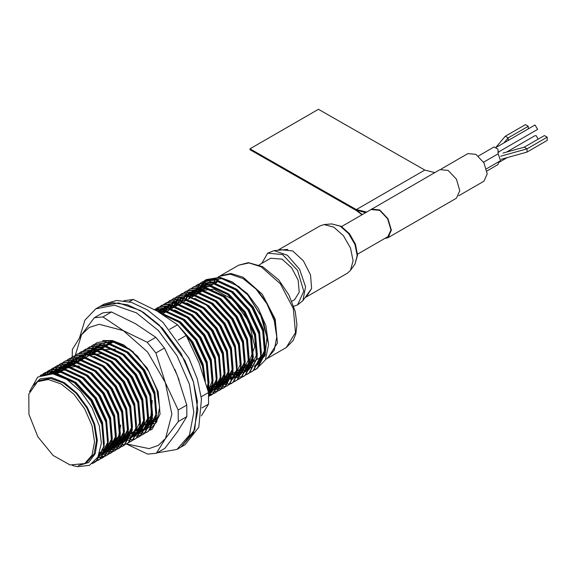 <?xml version="1.0" encoding="UTF-8"?>
<svg xmlns="http://www.w3.org/2000/svg" width="576" height="576" viewBox="0 0 576 576"><rect width="100%" height="100%" fill="white"/><g stroke="black" fill="none" stroke-linecap="round" stroke-linejoin="round"><path stroke-width="0.86" d="M256.45 368.914L265.363 359.95L268.524 344.693L262.894 319.054L247.766 294.876L238.572 286.423L219.542 277.603L205.862 279.835L203.789 281.239L195.768 294.833M253.008 370.793L257.076 368.438L264.751 353.664L262.872 331.373L251.849 307.591L234.547 288.742L215.51 279.929L201.838 282.161L198.115 285.012M193.183 292.586L192.622 294.098M192.377 294.833L191.75 297.13M233.806 372.938L235.289 373.392M235.793 373.529L239.616 374.242M248.983 373.118L253.051 370.764L260.726 355.99L258.84 333.698L247.817 309.917L230.522 291.067L211.486 282.254L197.806 284.486L195.869 285.782M244.951 375.444L249.026 373.09L256.694 358.315L254.815 336.024L243.792 312.242L226.49 293.393L207.461 284.58L193.781 286.812L191.844 288.101M240.926 377.77L244.994 375.408L252.67 360.641L250.79 338.35L239.767 314.568L222.466 295.718L203.436 286.906L189.749 289.138L187.819 290.426M236.902 380.095L240.97 377.734L248.645 362.966L246.766 340.675L235.742 316.894L218.441 298.044L199.404 289.231L185.724 291.463L182.002 294.307M177.077 301.889L176.515 303.401M176.27 304.128L175.666 306.324M217.8 382.27L219.182 382.694M219.686 382.831L221.681 383.27M222.725 383.443L223.502 383.544M232.877 382.421L236.945 380.059L244.62 365.292L242.734 343.001L231.71 319.219L214.409 300.37L195.379 291.557L181.699 293.789L179.762 295.078M228.845 384.746L232.913 382.385L240.588 367.618L238.709 345.326L227.686 321.545L210.384 302.695L191.354 293.882L177.667 296.114L175.738 297.403M209.794 386.942L213.804 387.958L226.922 386.05L228.888 384.71L236.563 369.936L234.684 347.652L223.661 323.87L206.359 305.021L187.322 296.201L173.642 298.44L169.927 301.284M164.995 308.858L164.434 310.37M164.189 311.105L163.606 313.214M207.821 389.858L209.599 390.247M210.643 390.42L222.89 388.375L224.863 387.036L232.538 372.262L230.652 349.978L219.629 326.196L202.327 307.346L183.298 298.526L169.618 300.766L165.895 303.61M160.97 311.184L160.402 312.696M208.548 392.94L218.866 390.701L220.831 389.362L228.506 374.587L226.627 352.303L215.604 328.522L198.302 309.672L179.273 300.852L165.586 303.091L161.87 305.935M208.685 395.114L214.841 393.026L216.806 391.687L224.482 376.913L222.602 354.629L211.579 330.847L194.278 311.998L175.241 303.178L161.561 305.417L157.846 308.261M154.433 309.564L167.191 307.829L186.221 316.642L203.522 335.491L214.546 359.273L216.425 381.564L208.735 396.36L212.782 394.013L220.457 379.238L218.57 356.947L207.547 333.173L190.246 314.323L171.216 305.503L157.536 307.735L154.735 309.73M208.642 394.315L212.4 383.89L210.521 361.598L199.498 337.817L182.196 318.967L163.159 310.154L155.563 310.19M207.706 389.434L208.375 386.215L206.489 363.924L195.466 340.142L178.171 321.293L159.689 312.566M204.718 379.058L202.464 366.25L191.441 342.468L185.587 334.642M153.778 419.602L154.75 419.897M155.254 420.026L156.197 420.257M108.59 341.482L107.323 345.391M149.774 421.934L150.725 422.222M151.229 422.352L153.223 422.798M150.408 430.222L152.374 428.882L160.049 414.115L158.17 391.824L147.146 368.042L129.845 349.193L110.808 340.38L97.128 342.612L95.054 344.009L87.322 356.494M130.126 433.714L133.265 434.455L146.376 432.547L148.349 431.208L156.024 416.441L154.138 394.15L143.114 370.368L125.82 351.518L106.783 342.706L93.103 344.938L89.381 347.782M84.456 355.363L83.887 356.875M83.65 357.602L83.297 358.819M126.101 436.039L129.06 436.745M130.104 436.918L142.351 434.873L144.324 433.534L151.992 418.766L150.113 396.475L139.09 372.694L121.788 353.844L102.758 345.031L89.071 347.263L85.356 350.107M80.431 357.689L79.265 361.145M122.076 438.358L126.857 439.344M136.224 438.221L140.292 435.859L147.967 421.092L146.088 398.801L135.065 375.019L117.763 356.17L98.726 347.357L85.046 349.589L81.331 352.433M76.399 360.014L75.24 363.47M118.044 440.683L122.832 441.67M132.199 440.546L136.267 438.185L143.942 423.41L142.056 401.126L131.033 377.345L113.738 358.495L94.702 349.682L81.022 351.914L79.085 353.203M128.167 442.872L132.242 440.51L139.91 425.736L138.031 403.452L127.008 379.67L109.706 360.821L90.677 352.001L76.997 354.24L75.06 355.529M110.369 445.442L113.126 446.083L126.245 444.175L128.21 442.836L135.886 428.062L134.006 405.778L122.983 381.996L105.682 363.146L86.652 354.326L72.965 356.566L70.891 357.962L63.266 370.051M106.344 447.768L109.102 448.409L122.213 446.501L124.186 445.162L131.861 430.387L129.982 408.103L118.958 384.322L101.657 365.472L82.62 356.652L68.94 358.884L67.003 360.18M102.319 450.094L105.077 450.727L118.188 448.826L120.161 447.487L127.836 432.713L125.95 410.429L114.926 386.647L97.625 367.798L78.595 358.978L64.915 361.21L62.978 362.506M99.727 452.786L101.045 453.053L114.163 451.152L116.129 449.813L123.804 435.038L121.925 412.747L110.902 388.973L93.6 370.116L74.57 361.303L60.89 363.535L58.81 364.939L52.344 373.709M108.036 454.493L112.104 452.138L119.779 437.364L117.9 415.073L106.877 391.291L89.575 372.442L70.538 363.629L56.866 365.861L54.785 367.265L49.558 373.478M97.344 458.086L106.106 455.803L108.079 454.464L115.754 439.69L113.868 417.398L102.845 393.617L85.543 374.767L66.514 365.954L52.834 368.186L50.897 369.475M99.979 459.144L104.047 456.782L111.722 442.015L109.843 419.724L98.82 395.942L81.518 377.093L62.489 368.28L48.809 370.512L46.872 371.801M94.198 462.06L100.022 459.108L107.698 444.341L105.818 422.05L94.795 398.268L77.494 379.418L58.457 370.606L44.784 372.838L42.847 374.126M92.369 463.608L95.998 461.434L103.673 446.666L101.786 424.375L90.763 400.594L73.462 381.744L54.432 372.931L40.14 375.53M254.189 366.538L255.132 366.134L265.018 355.673L266.983 337.248L260.726 315.266L247.766 294.876L232.279 281.923L220.046 277.315L206.359 279.547L204.293 280.944L196.272 294.545M255.355 369.626L257.58 368.143L265.255 353.376L263.376 331.085L252.353 307.303L235.051 288.454L216.014 279.641L202.334 281.873L200.261 283.27L192.254 296.842M251.33 371.952L253.555 370.469L261.23 355.702L259.344 333.41L248.321 309.629L231.026 290.779L211.99 281.966L198.31 284.198L196.142 285.667M247.298 374.278L249.53 372.794L257.198 358.02L255.319 335.736L244.296 311.954L226.994 293.105L207.965 284.292L194.033 286.668M226.303 377.316L230.414 378.367L243.533 376.459L245.498 375.12L253.174 360.346L251.294 338.062L240.271 314.28L222.97 295.43L203.933 286.61L190.26 288.85L188.179 290.246L180.194 303.739M239.249 378.929L241.474 377.446L249.149 362.671L247.262 340.387L236.239 316.606L218.945 297.756L199.908 288.936L186.228 291.168L184.061 292.644M235.217 381.254L237.449 379.771L245.117 364.997L243.238 342.713L232.214 318.931L214.913 300.082L195.883 291.262L182.203 293.494L180.13 294.898L172.152 308.333M214.294 384.314L218.333 385.337L231.444 383.436L233.417 382.097L241.092 367.322L239.213 345.038L228.19 321.257L210.888 302.407L191.858 293.587L178.178 295.819L176.098 297.223L168.127 310.63M227.167 385.906L229.392 384.422L237.067 369.648L235.188 347.357L224.165 323.582L206.863 304.726L187.826 295.913L174.154 298.145L171.979 299.621M207.698 389.405L210.283 389.988L223.394 388.087L225.367 386.748L233.042 371.974L231.156 349.682L220.133 325.901L202.831 307.051L183.802 298.238L170.122 300.47L167.954 301.946M219.11 390.557L221.335 389.074L229.01 374.299L227.131 352.008L216.108 328.226L198.806 309.377L179.777 300.564L166.097 302.796L163.93 304.265M215.086 392.875L217.31 391.392L224.986 376.625L223.106 354.334L212.083 330.552L194.782 311.702L175.745 302.89L162.072 305.122L159.898 306.59M211.061 395.201L213.286 393.718L220.961 378.95L219.074 356.659L208.051 332.878L190.75 314.028L171.72 305.215L158.04 307.447L155.873 308.916M208.735 396.439L216.929 381.276L215.05 358.985L204.026 335.203L186.725 316.354L167.695 307.541L154.411 309.55M208.663 394.733L212.904 383.602L211.025 361.31L200.002 337.529L182.7 318.679L163.663 309.866L155.311 310.054M207.907 390.204L208.879 385.92L206.993 363.636L195.97 339.854L178.675 321.005L158.875 312.084M205.315 381.017L202.968 365.962L191.945 342.18L181.426 329.27M146.628 432.403L148.853 430.92L156.528 416.146L154.642 393.862L143.618 370.08L126.317 351.23L107.287 342.41L93.607 344.642L91.44 346.118M142.596 434.729L144.828 433.246L152.496 418.471L150.617 396.187L139.594 372.406L122.292 353.556L103.262 344.736L89.582 346.968L87.415 348.444M138.571 437.054L140.796 435.571L148.471 420.797L146.592 398.513L135.569 374.731L118.267 355.882L99.23 347.062L85.558 349.294L83.383 350.77M118.548 440.395L121.687 441.137L134.798 439.236L136.771 437.897L144.446 423.122L142.56 400.831L131.537 377.057L114.242 358.207L95.206 349.387L81.526 351.619L79.358 353.095M130.514 441.706L132.746 440.222L140.414 425.448L138.535 403.157L127.512 379.375L110.21 360.526L91.181 351.713L77.501 353.945L75.427 355.349L67.788 367.466M156.29 453.29L165.514 438.444L178.25 421.56L186.818 416.621L177.595 431.467L164.851 448.351L156.29 453.29L147.679 454.126L126.49 444.031L128.714 442.548L136.39 427.774L134.51 405.482L123.487 381.701L106.186 362.851L87.156 354.038L73.476 356.27L71.309 357.746M106.848 447.48L109.606 448.114L122.717 446.213L124.69 444.866L132.365 430.099L130.478 407.808L119.462 384.026L102.161 365.177L83.124 356.364L69.444 358.596L67.277 360.065M102.823 449.806L105.581 450.439L118.692 448.531L120.665 447.192L128.34 432.425L126.454 410.134L115.43 386.352L98.129 367.502L79.099 358.69L65.419 360.922L63.346 362.318L55.721 374.4L67.111 367.841L78.113 365.954L79.466 366.178M99.85 452.405L101.549 452.765L114.667 450.857L116.633 449.518L124.308 434.75L122.429 412.459L111.406 388.678L94.104 369.828L75.074 361.015L61.387 363.247L59.227 364.716M98.784 455.278L110.642 453.182L112.608 451.843L120.283 437.076L118.404 414.785L107.381 391.003L90.079 372.154L71.042 363.341L57.362 365.573L55.195 367.042M97.517 457.79L106.61 455.508L108.583 454.169L116.258 439.402L114.372 417.11L103.349 393.329L86.047 374.479L67.018 365.666L53.338 367.898L51.264 369.295L47.275 373.529M102.326 457.978L104.551 456.494L112.226 441.72L110.347 419.436L99.324 395.654L82.022 376.805L62.993 367.985L49.306 370.224L44.82 373.874M94.414 461.851L100.526 458.82L108.202 444.046L106.322 421.762L95.299 397.98L77.998 379.13L58.961 370.31L45.281 372.55L42.53 374.501M92.606 463.428L96.502 461.146L104.177 446.371L102.29 424.087L91.267 400.306L73.966 381.456L54.936 372.636L41.011 375.019M29.621 391.514L37.721 377.071L52.92 373.802L66.91 379.469L80.633 391.349L91.994 407.628L99.274 425.83L101.354 443.182L97.927 457.049L89.518 465.307L77.393 466.711L72.281 465.408M265.615 359.431L266.926 358.675L274.219 350.287L276.775 336.91L274.306 319.759L267.278 303.559L256.766 289.375L243.151 278.669L230.285 274.19L219.377 276.307L218.066 277.063M218.585 279.209L215.33 283.378M276.775 336.91L274.219 320.573L266.926 303.768L256.018 289.051L243.151 278.669M215.359 279.59L211.658 285.696M246.082 365.782L250.466 365.99M251.381 365.911L253.253 365.623M254.786 365.22L256.097 364.752M246.276 293.249L243.59 290.664M210.413 281.484L209.542 282.031M207.662 283.522L204.674 287.122M204.235 287.842L203.126 290.03M202.954 290.434L202.802 290.808M268.524 344.693L265.918 325.742L258.494 308.635L247.392 293.652L232.279 281.923M233.302 282.528L222.091 278.633L212.242 279.648M206.136 283.882L202.399 289.836M202.198 290.326L201.816 291.377M245.102 366.35L245.844 366.487M32.45 386.208L40.356 378.77L51.588 377.546L64.31 382.594L76.867 393.134L87.48 407.678L94.651 424.166L97.366 440.273L95.234 453.701L88.56 462.564L78.293 465.61M120.73 424.951L118.663 436.19L111.528 444.78M198.374 293.342L206.165 280.562L220.046 277.315L205.121 280.375L196.92 294.178M240.228 369.194L242.806 369.893M255.132 366.134L258.185 364.248L265.378 350.381L263.585 329.443L253.21 307.102L236.923 289.397L219.017 281.124L206.143 283.234M202.442 286.114L199.915 289.31M199.404 290.153L198.374 292.162M198.166 292.651L197.741 293.702M240.206 369.648L242.784 369.943M243.526 369.965L245.455 369.914M246.78 369.756L247.925 369.54M260.82 355.356L261.346 352.706L259.56 331.769L249.178 309.427L232.898 291.722L214.992 283.45L202.111 285.559L200.16 286.877L195.89 291.636M195.379 292.478L194.35 294.487M194.134 294.977L193.723 295.999M236.182 371.974L241.423 372.233M242.755 372.082L243.893 371.866M256.795 357.682L257.321 355.032L255.535 334.094L245.153 311.753L228.874 294.048L210.967 285.775L198.086 287.885L196.135 289.202L190.325 296.813M190.109 297.302L189.706 298.296M232.15 374.299L234.734 374.594M235.469 374.616L239.868 374.191M244.253 372.478L246.103 371.225L253.296 357.35L251.503 336.42L241.128 314.078L224.849 296.374L206.935 288.101L194.062 290.21L189.792 293.688M188.755 294.955L187.834 296.287M187.322 297.13L186.293 299.138M186.084 299.628L185.688 300.593M228.125 376.625L230.702 376.913M231.444 376.942L233.374 376.884M234.706 376.733L235.843 376.51M238.082 375.833L240.228 374.803M248.738 362.326L249.271 359.676L247.478 338.746L237.096 316.404L220.817 298.699L202.91 290.426L190.037 292.536L185.767 296.014M184.73 297.281L183.809 298.613M183.298 299.455L182.268 301.464M182.052 301.954L181.678 302.89M223.639 378.864L226.678 379.238M227.419 379.267L229.342 379.21M230.674 379.058L231.811 378.835M186.012 294.854L184.997 295.438L197.878 293.328L215.784 301.608L232.063 319.306L242.446 341.647L244.231 362.585L237.038 376.459L235.188 377.712L238.046 375.876L245.239 362.002L243.454 341.064L233.071 318.73L216.792 301.025L198.886 292.752L186.005 294.862M182.304 297.742L181.742 298.339M180.698 299.606L179.777 300.938M179.273 301.781L177.66 305.179M220.068 381.276L222.653 381.564M223.394 381.593L227.786 381.161M240.682 366.977L241.214 364.327L239.422 343.39L229.046 321.055L212.767 303.35L194.854 295.078L181.98 297.187M178.279 300.06L177.71 300.665M176.674 301.932L175.752 303.264M175.241 304.106L173.642 307.476M216.043 383.602L218.621 383.89M219.362 383.918L226.044 382.795M236.657 369.302L237.19 366.653L235.397 345.715L225.014 323.381L208.735 305.676L194.76 298.274M177.955 299.506L173.686 302.99M172.649 304.258L170.186 308.441M169.97 308.93L169.632 309.773M212.018 385.927L214.596 386.215M215.338 386.244L224.122 384.106L225.965 382.853L233.158 368.978L231.372 348.041L220.99 325.706L204.71 308.002L190.735 300.6M173.93 301.831L172.296 302.904M170.222 304.711L169.661 305.316M168.617 306.583L167.702 307.908M167.191 308.75L166.162 310.766M165.946 311.249L165.614 312.07M207.994 388.253L210.571 388.541M211.313 388.57L213.235 388.512M214.567 388.354L220.09 386.431L221.94 385.178L229.133 371.304L227.347 350.366L216.965 328.025L200.686 310.32L186.703 302.926M169.898 304.157L168.271 305.23M166.198 307.037L165.636 307.642M164.592 308.909L162.137 313.092M208.094 390.895L209.21 390.838M210.542 390.679L211.68 390.463M213.919 389.779L217.915 387.504L225.108 373.63L223.315 352.692L212.94 330.35L196.654 312.646L178.747 304.373L165.874 306.482L163.922 307.8L159.653 312.545M209.894 392.105L213.883 389.822L221.076 375.955L219.29 355.018L208.908 332.676L192.629 314.971L174.722 306.698L161.849 308.808L158.162 311.666M208.555 393.077L209.858 392.148L217.051 378.281L215.266 357.343L204.883 335.002L188.604 317.297L174.622 309.902M212.494 383.256L213.026 380.606L211.234 359.669L200.858 337.327L184.572 319.622L166.666 311.35L158.177 311.681M207.504 388.685L208.994 382.932L207.209 361.994L196.826 339.653L180.547 321.948L162.641 313.675L161.244 313.502M205.366 381.197L203.184 364.32L192.802 341.978L178.524 325.865M155.693 418.486L157.003 418.666M110.75 341.41L109.404 344.196M151.704 420.811L154.188 421.092M154.93 421.121L155.693 421.121M147.708 423.144L154.188 423.223M94.651 349.668L98.482 345.578L101.441 343.685L97.171 347.17M96.134 348.43L93.672 352.613M135.785 430.142L143.215 429.984M147.607 428.285L149.45 427.025L156.643 413.15L154.858 392.22L144.475 369.878L128.196 352.174L110.29 343.901L97.416 346.01L95.623 347.076M93.715 348.89L93.146 349.488M92.11 350.755L91.188 352.087M90.677 352.93L89.647 354.938M132.17 432.533L134.057 432.713M134.798 432.742L141.473 431.618M141.336 431.827L145.426 429.35L152.618 415.476L150.833 394.538L140.45 372.204L124.171 354.499L106.258 346.226L93.384 348.336L91.591 349.402M148.061 420.451L148.594 417.802L146.801 396.864L136.426 374.53L120.139 356.825L102.233 348.552L89.359 350.654L85.09 354.139M84.053 355.406L83.131 356.738M82.62 357.581L81.468 359.878M124.114 437.184L128.671 437.335M129.996 437.177L131.141 436.961M133.38 436.284L137.376 434.002L144.562 420.127L142.776 399.19L132.394 376.855L116.114 359.15L98.208 350.878L85.334 352.98L84.326 353.563L97.2 351.454L115.106 359.726L131.393 377.431L141.768 399.773L143.561 420.71L136.368 434.585L134.518 435.838L135.518 435.262M81.634 355.86L81.065 356.465M80.028 357.732L77.436 362.203M120.089 439.51L127.109 439.286M140.011 425.102L140.537 422.453L138.751 401.515L128.369 379.181L112.09 361.476L94.183 353.196L81.31 355.306L79.351 356.623L73.411 364.529M116.064 441.828L127.469 439.906M135.979 427.428L136.512 424.778L134.719 403.841L124.344 381.499L108.065 363.794L94.082 356.4M77.278 357.631L75.326 358.949L69.43 366.754M112.435 444.211L123.444 442.231L125.294 440.978L132.487 427.104L130.694 406.166L120.312 383.825L104.033 366.12L86.126 357.847L73.253 359.957L71.302 361.274L65.556 368.734M108.475 446.544L119.412 444.557L121.262 443.297L128.455 429.43L126.67 408.492L116.287 386.15L100.008 368.446L82.102 360.173L69.228 362.282L67.27 363.6L61.531 371.059M104.45 448.87L115.387 446.882L117.238 445.622L124.43 431.755L122.645 410.818L112.262 388.476L95.983 370.771L78.07 362.498L65.203 364.608L63.245 365.926L57.499 373.385M61.171 366.934L60.163 367.51L73.037 365.407L90.943 373.68L107.23 391.385L117.605 413.726L119.398 434.657L112.205 448.531L110.354 449.791L113.213 447.948L120.406 434.081L118.613 413.143L108.23 390.802L91.951 373.097L74.045 364.824L61.171 366.934L59.22 368.251L54.31 374.062M99.425 453.665L107.33 451.534L109.181 450.274L116.374 436.406L114.588 415.469L104.206 393.127L87.926 375.422L70.02 367.15L57.146 369.259L52.092 373.68M53.122 371.585L52.114 372.161L64.987 370.058L82.894 378.331L99.173 396.036L109.555 418.37L111.341 439.308L104.148 453.182L102.298 454.442L105.156 452.599L112.349 438.725L110.563 417.794L100.181 395.453L83.902 377.748L65.988 369.475L53.114 371.585M99.281 456.185L101.131 454.925L108.324 441.05L106.531 420.12L96.156 397.778L79.87 380.074L61.963 371.801L49.867 373.486M103.766 446.026L104.292 443.376L102.506 422.438L92.124 400.104L75.845 382.399L57.938 374.126L53.366 373.874M242.618 367.798L243.662 367.978M244.066 368.035L246.492 368.222M247.363 368.222L249.106 368.107M250.625 367.862L251.532 367.646M256.334 365.508L255.326 366.091L257.177 364.831L264.37 350.957L262.584 330.026L252.202 307.685L235.922 289.98L218.009 281.707L205.135 283.817M201.859 286.272L201.449 286.682M200.218 288.072L199.354 289.224M198.742 290.16L196.733 294.278M238.622 370.123L239.638 370.303M240.041 370.361L242.467 370.548M243.331 370.548L245.081 370.433M246.6 370.188L247.5 369.972M259.661 336.917L258.552 332.352L248.17 310.01L231.89 292.306L213.984 284.033L201.11 286.142L199.159 287.46L195.329 291.55M194.71 292.486L193.694 294.329M193.421 294.905L192.722 296.575M234.626 372.456L235.606 372.629M236.016 372.686L238.435 372.874M239.306 372.874L241.056 372.758M242.575 372.514L243.475 372.298M248.278 370.159L247.277 370.735L249.12 369.482L256.313 355.608L254.527 334.67L244.145 312.336L227.866 294.631L209.959 286.358L197.078 288.468L195.127 289.778L191.297 293.868M190.685 294.811L189.67 296.654M189.396 297.223L188.705 298.872M230.63 374.789L231.581 374.947M231.984 375.005L234.41 375.199M235.282 375.199L239.45 374.623M243.252 373.061L245.095 371.808L252.288 357.934L250.502 336.996L240.12 314.662L223.841 296.957L205.927 288.684L193.054 290.794L191.102 292.104L187.272 296.194M186.66 297.137L185.638 298.98M185.364 299.549L184.687 301.169M226.634 377.122L227.556 377.273M227.959 377.33L230.386 377.525M231.257 377.525L232.999 377.402M234.518 377.165L235.418 376.949M239.22 375.386L241.07 374.134L248.263 360.259L246.47 339.322L236.095 316.987L219.809 299.282L201.902 291.002L189.029 293.119L185.342 295.985M184.104 297.367L183.247 298.519M182.628 299.462L181.613 301.306M181.339 301.874L180.67 303.458M222.638 379.447L223.531 379.598M223.934 379.656L228.974 379.728M230.494 379.49L231.394 379.274M181.728 297.9L181.31 298.303M180.079 299.693L179.215 300.845M178.603 301.788L177.588 303.631M177.314 304.2L176.659 305.755M218.642 381.78L219.499 381.924M219.91 381.982L222.329 382.176M223.2 382.176L227.369 381.6M231.17 380.038L233.014 378.785L240.206 364.91L238.421 343.973L228.038 321.631L211.759 303.926L193.846 295.654L185.371 295.985M180.972 297.763L180.187 298.246M177.703 300.226L175.19 303.17M174.578 304.114L172.642 308.052M214.646 384.113L215.474 384.25M215.878 384.307L218.304 384.502M219.175 384.502L225.576 383.148M225.907 383.004L227.138 382.363M235.498 350.863L234.389 346.298L224.014 323.957L211.298 309.19M176.947 300.089L176.162 300.571M173.671 302.551L173.261 302.954M172.022 304.344L169.531 308.282M169.258 308.851L168.624 310.349M210.643 386.438L211.45 386.575M211.853 386.633L214.272 386.82M215.143 386.82L223.114 384.689L224.964 383.429L232.15 369.562L230.364 348.624L219.982 326.282L203.702 308.578L185.796 300.305L177.314 300.636M172.922 302.414L172.13 302.897M169.646 304.87L169.229 305.28M167.998 306.67L165.506 310.601M165.233 311.177L164.606 312.638M207.828 388.958L212.868 389.03M214.38 388.786L219.082 387.014L220.932 385.754L228.125 371.887L226.339 350.95L215.957 328.608L199.678 310.903L181.771 302.63L173.29 302.962M168.898 304.74L168.106 305.222M165.622 307.195L165.204 307.606M163.973 308.995L161.474 312.926M208.231 391.414L208.836 391.356M210.355 391.111L213.494 390.125M213.826 389.981L216.907 388.08L224.1 374.213L222.307 353.275L211.932 330.934L195.653 313.229L177.739 304.956L164.866 307.066L159.214 312.286M219.391 360.166L218.282 355.601L207.9 333.259L191.621 315.554L173.714 307.282L160.841 309.391L157.91 311.522M215.366 362.491L214.258 357.926L203.875 335.585L187.596 317.88L169.69 309.607L161.208 309.931M208.224 391.392L212.018 381.182L210.226 360.252L199.85 337.91L183.571 320.206L165.658 311.933L158.638 311.947M207.137 387.353L207.994 383.508L206.201 362.57L195.818 340.236L179.539 322.531L162.785 314.453M204.358 377.906L202.176 364.896L191.794 342.562L184.435 333.094M112.81 341.546L112.414 342.475M154.699 419.069L155.066 419.126M155.477 419.184L156.694 419.314M110.088 341.41L109.123 343.152M108.85 343.728L108.396 344.772M150.703 421.394L153.871 421.697M154.742 421.697L155.34 421.675M146.707 423.727L153.785 423.698M133.618 352.354L131.22 350.431L113.306 342.158L104.832 342.482M94.039 350.611L93.017 352.454M92.743 353.023L92.318 354.01L93.809 353.146M135.338 430.805L142.798 430.423M154.958 397.368L153.85 392.796L143.467 370.462L127.188 352.757L109.282 344.477L96.408 346.586M93.132 349.049L92.722 349.459M91.483 350.842L90.626 351.994M90.007 352.937L88.992 354.78M88.718 355.349L88.51 355.81M131.314 433.13L133.733 433.325M134.604 433.325L141.012 431.971M142.574 431.186L144.418 429.934L151.61 416.059L149.825 395.122L139.442 372.787L123.163 355.082L105.257 346.802L92.383 348.912M89.107 351.374L88.69 351.778M87.458 353.167L86.594 354.319M85.982 355.262L84.967 357.106M84.694 357.674L84.485 358.135M127.138 435.434L129.708 435.65M130.579 435.65L132.322 435.528M133.841 435.29L138.542 433.512L140.393 432.259L147.586 418.385L145.8 397.447L135.418 375.106L119.138 357.401L101.225 349.128L88.351 351.238L84.665 354.103M83.434 355.493L82.57 356.645M81.958 357.588L80.46 360.461M123.113 437.76L128.297 437.854M129.816 437.609L130.716 437.4M119.081 440.086L130.486 438.163L132.336 436.903L139.529 423.036L137.743 402.098L127.361 379.757L111.082 362.052L93.175 353.779L80.302 355.889L78.343 357.206L72.403 365.105M115.056 442.411L126.461 440.489M134.82 408.989L133.718 404.424L123.336 382.082L110.621 367.315M76.277 358.214L74.318 359.532L68.515 367.121M111.492 444.794L122.436 442.814L124.286 441.554L131.479 427.687L129.686 406.75L119.311 384.408L103.025 366.703L85.118 358.43L76.637 358.762M72.245 360.54L70.294 361.858L64.548 369.317M119.412 444.557L118.404 445.14L120.254 443.88L127.447 430.013L125.662 409.075L115.279 386.734L99 369.029L81.094 360.756L68.22 362.866L66.262 364.183L60.523 371.642M103.442 449.446L114.379 447.466L116.23 446.206L123.422 432.331L121.637 411.401L111.254 389.059L94.975 371.354L77.069 363.082L64.195 365.191L62.237 366.509L56.498 373.961M60.163 367.51L58.212 368.834L53.719 373.939M106.33 452.117L108.18 450.857L115.366 436.982L113.58 416.045L103.198 393.71L86.918 376.006L69.012 367.733L56.138 369.835L51.61 373.622M52.114 372.161L50.134 373.5M106.632 425.261L105.523 420.696L95.148 398.362L78.869 380.657L60.955 372.377L50.098 373.5M102.607 427.586L101.498 423.022L91.116 400.68L74.837 382.982L56.65 374.666M243.36 367.366L243.864 367.445M244.195 367.502L246.751 367.733M247.522 367.747L249.43 367.654M250.79 367.474L251.914 367.25M259.078 264.974L270.662 258.286L282.002 259.128L291.629 267.667L298.13 280.152L299.239 292.234L294.581 299.714L291.881 301.277M219.989 275.976L230.926 273.442L243.13 277.286L262.267 294.271L275.184 319.082L277.394 343.094L267.523 358.315M293.724 306.223L297.576 304.927L303.768 291.24L297.576 270.403L282.629 254.621L267.674 253.145L261.698 263.462M297.576 304.927L302.933 300.672L305.604 286.805L299.592 269.244L287.381 255.247L274.039 250.632L267.674 253.145M259.999 358.063L257.753 359.042M214.474 284.069L216.814 282.391M53.136 455.443L37.858 436.853L28.937 414.367L28.8 394.121L37.498 381.643L48.341 379.541L61.128 383.99L73.922 394.308L84.766 408.938L92.009 425.642L94.55 441.878L92.009 455.184L84.766 463.522L70.106 464.94L53.136 455.443M37.498 381.643L39.506 380.484L50.35 378.374L63.144 382.824L75.931 393.149L86.774 407.772L94.025 424.476L96.566 440.719L94.025 454.018L86.774 462.355L84.766 463.522M69.761 366.631L89.395 355.298L101.412 353.599L115.488 360.108L128.743 373.478L138.442 390.974M305.201 297.461L306.36 296.899L311.652 288.526L310.55 274.99L303.43 260.863L292.694 250.906L279.022 249.552L277.956 250.272M279.022 249.552L320.098 225.835L324.079 224.597L333.77 227.189L343.44 235.764L350.518 248.033L353.095 260.69L350.496 270.353L347.436 273.182L306.36 296.899M362.326 214.574L356.342 210.074L365.602 212.681M362.002 214.762L356.342 210.542L250.027 149.746L250.02 148.81L318.478 109.289L424.8 170.086L434.765 172.555M250.02 148.81L356.342 209.606L366.761 212.011M370.346 209.945L439.891 169.596L448.15 170.417L456.408 179.136L459.828 190.642L456.408 198.202L387.95 237.73L384.674 238.5M371.434 209.124L379.692 209.938L387.95 218.657L391.37 230.17L387.95 237.73M371.722 209.614L379.692 210.406L387.662 218.822L390.967 229.932L387.662 237.233L385.682 237.917M178.207 410.026L165.283 382.507L155.88 352.966L164.441 348.019L177.365 375.538L186.768 405.079L178.207 410.026L178.25 421.56M164.441 348.019L155.786 337.313L135.396 323.64L111.492 311.99L102.888 312.826L94.32 317.765L81.583 334.649L72.36 349.495L72.187 357.041M111.492 311.99L102.931 316.937L123.314 330.61L147.218 342.259L155.88 352.966M155.786 337.313L147.218 342.259M102.614 340.531L112.558 340.524L123.552 344.887L137.311 355.99L148.997 371.714L156.83 389.678L159.624 407.376L156.773 421.956L148.68 430.942M75.312 355.342L81.583 334.649L89.215 327.456L99.187 324.288L123.314 330.61L147.514 351.922L165.283 382.507L171.871 414.18L165.514 438.444L158.371 445.342L149.105 448.661L126.569 443.981M123.775 442.476L119.527 439.834M152.035 424.454L147.211 424.649M146.671 424.598L145.469 424.447M101.678 348.61L102.924 345.953M103.399 345.132L104.306 343.764M105.3 342.526L105.84 341.928M146.376 428.537L145.742 428.724M143.986 429.106L142.438 429.293M141.401 429.35L137.426 429.106M93.874 352.663L96.257 348.415M97.243 347.17L101.477 343.663L112.068 341.474L124.567 345.492M94.32 317.765L102.931 316.937M186.818 416.621L186.768 405.079M150.905 423.439L151.546 424.526M95.861 308.822L103.91 304.171L116.647 300.442L131.537 302.422L147.427 309.974L163.094 322.51L189.007 358.344L197.251 378.871L201.427 399.06L198.778 427.277L185.069 444.737L181.037 447.062L193.478 432.749L197.849 409.91L193.478 382.032L181.037 353.354L162.425 328.241L140.465 310.514L118.505 302.882L99.886 306.497L112.622 302.767L127.512 304.747L143.402 312.3L159.062 324.835L184.975 360.67L193.226 381.197L197.395 401.386L194.746 429.602L181.037 447.062L177.012 449.388L189.454 435.074L193.817 412.236L189.454 384.358L177.012 355.68L158.393 330.566L136.433 312.84L114.473 305.208L95.861 308.822L84.953 320.105L79.531 337.673M179.143 380.246L174.816 369.302M157.061 452.851L177.012 449.388M129.211 301.759L133.243 299.434L157.147 311.083L177.53 324.763L169.582 329.35M123.862 300.715L133.243 299.434M201.874 407.923L208.562 404.064L201.391 415.886M201.161 396.77L208.512 392.522L199.109 362.981L186.185 335.47L177.53 324.763M178.092 340.142L186.185 335.47M110.945 341.417L110.29 343.692M154.037 419.45L156.326 420.019M208.562 404.064L208.512 392.522M441.144 169.063L467.95 153.59L475.92 154.382L483.898 162.799L487.195 173.909L483.898 181.21L458.712 195.746M486.446 168.811L500.544 160.668L498.197 153.785L483.559 162.238M498.197 153.785L497.974 149.148L494.064 146.974L478.325 156.067M486.936 170.971L498.053 164.549L498.751 161.705M499.536 151.38L498.874 152.165M528.271 128.873L528.271 126.252L525.456 124.625L505.318 136.246L508.14 137.873L508.14 140.494M528.271 126.252L508.14 137.873L503.856 142.97M505.318 136.246L496.087 147.19M547.2 137.174L544.378 135.547L524.246 147.175L527.062 148.802L547.2 137.174L547.2 140.429L527.062 152.057L527.062 148.802L500.63 156.211M524.246 147.175L503.006 153.108M527.062 152.057L501.343 159.3M538.121 139.162L536.328 135.756L535.046 135.626L506.419 152.158M498.866 151.769L537.61 129.398L535.046 124.963L496.303 147.326M143.489 425.606L150.898 416.023L152.215 400.558M115.517 349.157L99.691 349.747L113.81 341.683M203.904 290.261L213.89 289.188L233.23 299.844L248.969 321.905L254.83 346.572L248.465 363.989M248.198 364.226L244.346 366.79M202.579 290.938L203.393 290.498M220.579 275.616L238.702 265.147L249.048 262.98L261.252 266.818L280.39 283.81L293.306 308.614L295.517 332.633L286.258 347.515L268.135 357.977M324.079 224.597L331.726 223.898L340.236 226.174L348.725 233.705L354.938 244.476L357.206 255.6L354.924 264.082L350.496 270.353M356.342 209.606L424.8 170.086M206.366 279.547L205.862 279.835M202.342 281.873L201.838 282.161M198.31 284.198L197.806 284.486M194.285 286.517L193.781 286.812M190.26 288.842L189.756 289.138M186.235 291.168L185.731 291.463M182.203 293.494L181.699 293.789M178.178 295.819L177.674 296.114M174.154 298.145L173.65 298.433M170.122 300.47L169.618 300.758M166.097 302.796L165.593 303.084M162.072 305.122L161.568 305.41M158.04 307.447L157.536 307.735M93.607 344.642L93.103 344.938M89.582 346.968L89.078 347.263M85.558 349.294L85.054 349.589M81.526 351.619L81.029 351.907M77.501 353.945L76.997 354.233M73.476 356.27L72.972 356.558M69.451 358.596L68.947 358.884M65.419 360.922L64.915 361.21M61.394 363.247L60.89 363.535M57.37 365.573L56.866 365.861M53.338 367.891L52.834 368.186M49.313 370.217L48.809 370.512M45.288 372.542L44.784 372.838M41.256 374.868L40.752 375.163M255.607 369.482L255.103 369.778M251.582 371.808L251.078 372.103M247.558 374.134L247.054 374.429M243.526 376.459L243.022 376.754M239.501 378.785L238.997 379.073M235.476 381.11L234.972 381.398M231.444 383.436L230.94 383.724M227.419 385.762L226.915 386.05M223.394 388.087L222.89 388.375M219.362 390.413L218.858 390.701M215.338 392.738L214.834 393.026M211.313 395.064L210.809 395.352M146.88 432.259L146.376 432.554M142.855 434.585L142.351 434.873M138.823 436.91L138.319 437.198M134.798 439.236L134.294 439.524M130.774 441.562L130.27 441.85M126.742 443.887L126.238 444.175M122.717 446.213L122.213 446.501M118.692 448.538L118.188 448.826M114.66 450.857L114.156 451.152M110.635 453.182L110.131 453.478M106.61 455.508L106.106 455.803M102.578 457.834L102.074 458.129M98.554 460.159L98.05 460.454M94.529 462.485L94.025 462.773M99.634 349.783L94.392 352.807M143.093 425.83L139.5 427.903M139.061 428.155L136.109 429.869M79.034 366.077L78.113 365.954M119.016 435.326L118.663 436.19M245.894 365.89L262.728 356.17M263.131 355.939L265.421 354.614M202.637 290.909L191.65 297.187M191.182 297.454L187.596 299.498M187.121 299.772L183.542 301.817M183.06 302.09L175.435 306.454M174.946 306.734L171.382 308.772M170.885 309.053L167.328 311.09M166.831 311.371L162.137 314.057M244.03 366.977L236.282 371.491M235.958 371.686L232.25 373.846M231.919 374.04L228.218 376.193M227.88 376.387L220.154 380.902M219.809 381.096L216.122 383.249M215.77 383.45L212.083 385.603M211.73 385.805L208.051 387.95M157.529 417.413L155.628 418.522M155.203 418.774L143.532 425.578M194.062 290.21L193.061 290.786M190.037 292.529L189.029 293.112M165.874 306.482L164.866 307.066M161.849 308.808L160.841 309.391M89.359 350.654L88.358 351.238M65.203 364.608L64.195 365.191M57.146 369.259L56.138 369.835M220.09 386.431L219.082 387.014M216.065 388.757L215.057 389.34M212.033 391.082L211.032 391.666M123.444 442.231L122.436 442.814M115.387 446.882L114.379 447.466M107.33 451.534L106.322 452.117M238.702 265.147L248.436 262.678L262.663 266.674L278.683 279.886L288.893 294.89L295.265 311.551L296.942 324.936L295.841 333.857L293.177 340.481L286.258 347.515M287.777 249.372L274.039 250.632M310.889 289.404L302.933 300.672M113.897 443.081L130.81 433.318M131.342 433.008L133.538 431.741M354.924 264.082L357.523 255.175L355.464 244.231L349.495 233.748L341.114 226.31L331.726 223.898M505.8 158.047L501.343 159.322M357.523 254.174L389.246 235.858M341.546 226.57L372.686 208.591M507.11 157.68L498.866 162.439"/></g></svg>

